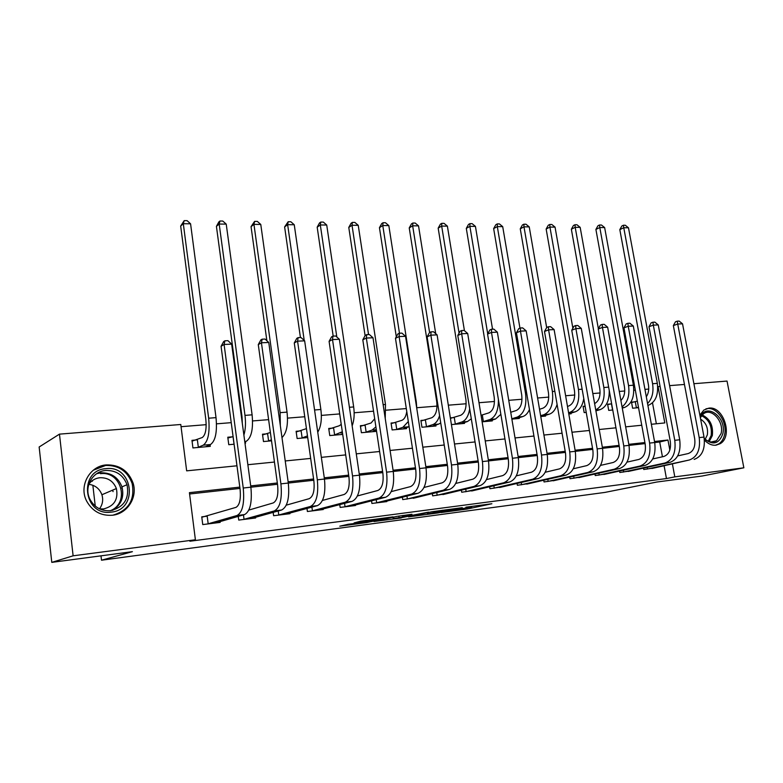 <?xml version="1.0" encoding="UTF-8"?>
<svg xmlns="http://www.w3.org/2000/svg" width="783" height="783" viewBox="0 0 783 783"><rect width="100%" height="100%" fill="white"/><g stroke="black" fill="none" stroke-linecap="round" stroke-linejoin="round"><path stroke-width="1.17" d="M441.083 512.562L467.05 509.058L491.881 503.743L465.914 507.188L471.767 506.855L441.083 512.562M106.39 464.906C119.545 464.662 128.441 470.73 133.1 483.131C137.779 497.401 127.326 513.883 112.302 515.253C100.929 515.968 92.384 511.27 86.668 501.14C78.554 485.969 89.751 465.846 106.39 464.906M699.855 415.117L703.868 410.047L708.879 408.129C723.521 405.819 733.299 436.366 720.213 443.677L715.956 445.204C711.845 445.576 708.008 443.863 704.426 440.085M348.2 524.258L339.793 526.186L366.767 522.574L393.056 516.868L360.571 521.204L354.102 522.907L386.215 518.101L370.819 521.576L348.2 524.258M693.895 383.709L727.035 381.067L743.85 467.803L702.273 475.995L656.859 482.025L604.887 492.419L101.506 560.207L132.405 551.663L51.786 562.37L73.113 555.813L59.469 434.134L180.775 424.494L186.657 470.847L236.975 465.797M743.85 467.803L674.799 476.867L672.431 464.065M239.804 487.114L189.417 492.654L195.398 539.771L189.877 541.239L666.45 478.55L674.799 476.867M195.398 539.771L73.113 555.813M408.511 516.888L438.049 512.934L462.303 507.668L431.903 511.739L408.511 516.888M401.268 517.964L373.971 521.527L396.854 516.389L411.956 514.265L403.157 516.428L411.78 515.371L428.595 512.121L401.239 517.729M666.45 478.55L664.111 465.856M662.438 456.783L659.717 441.994L654.715 442.552C656.095 454.835 652.885 462.469 645.094 465.425L603.908 474.478M645.094 443.609L629.003 445.39C630.384 457.859 627.222 465.591 619.539 468.557L578.901 477.601M619.294 446.467L602.538 448.316C603.918 460.972 600.825 468.802 593.24 471.787L553.199 480.811M592.741 449.403L575.299 451.331M565.395 452.427L547.229 454.434C548.619 467.471 545.643 475.506 538.303 478.53L499.613 487.506M537.236 455.54L518.317 457.634C519.706 470.867 516.8 479.02 509.596 482.044L471.66 491M508.226 458.75L488.504 460.933M478.315 462.058L457.752 464.329C459.151 477.992 456.401 486.36 449.52 489.424L413.287 498.282M447.475 465.464L426.03 467.843M415.646 468.988L393.272 471.464M382.779 472.619L359.436 475.203C360.826 489.551 358.369 498.282 352.066 501.374L318.965 510.066M348.846 476.377L324.465 479.069C325.855 493.662 323.506 502.52 317.428 505.632L285.55 514.235M313.768 480.253L288.301 483.072C289.69 497.91 287.469 506.904 281.626 510.017L251.059 518.542M277.505 484.266L250.883 487.212M239.98 488.416L189.594 493.985M654.98 467.813L643.763 469.506L643.509 468.117M631.343 470.749L619.823 472.492L619.559 471.023M607.07 473.764L595.246 475.565L594.972 474.009M582.141 476.857L569.995 478.716L569.711 477.072M556.527 480.038L544.048 481.956L543.754 480.214M530.199 483.307L517.367 485.284L517.064 483.444M503.136 486.664L489.933 488.719L489.61 486.742M475.291 490.119L461.706 492.243L461.373 490.138M446.633 493.662L432.656 495.864L432.304 493.613M417.133 497.313L402.736 499.603L402.364 497.185M386.743 501.071L386.822 501.59L371.915 503.449L371.534 500.846M355.443 504.937L355.521 505.495L340.155 507.413L339.744 504.595M323.164 508.921L323.252 509.527L307.406 511.505L306.975 508.431M289.876 513.031L289.964 513.687L273.619 515.723L273.159 512.366M255.532 517.25L255.63 517.974L238.746 520.078L238.257 516.389M206.516 516.271L201.75 516.849L202.748 524.581L220.17 522.398L220.072 521.605M648.725 389.063L644.947 389.366M635.336 390.14L633.868 390.257M624.736 390.991L619.265 391.431M600.101 392.968L592.829 393.555M574.781 395.014L565.62 395.748M548.766 397.108L537.608 397.999M522.007 399.252L508.744 400.328M494.494 401.473L478.99 402.716M466.169 403.754L448.316 405.183M437.022 406.093L416.801 407.728M406.308 408.569L385.95 410.204M373.54 411.202L354.161 412.768M339.705 413.923L321.363 415.401M304.753 416.742L287.527 418.122M268.608 419.649L252.596 420.941M231.23 422.654L216.519 423.838M206.183 424.67L181.049 426.696M656.36 423.779L652.503 402.883M634.582 401.875L631.509 402.139L632.615 408.217L638.536 407.679M610.769 403.94L607.608 404.214L608.714 410.38L612.756 410.008M585.126 406.171L583.071 406.348L584.167 412.592L586.222 412.406M609.243 390.433C609.389 400.671 606.345 407.072 600.111 409.646L595.902 410.869L596.029 411.525M571.032 413.081L571.15 413.767L568.801 413.982M545.457 415.352L545.585 416.076L540.769 416.517M519.188 417.682L519.315 418.455L511.886 419.12M481.614 415.166L481.036 415.215M492.174 420.07L492.311 420.892L482.113 421.812M453.572 417.603L450.342 417.887M464.397 422.526L464.534 423.397L451.409 424.582M424.719 420.109L420.892 420.442L421.949 427.244L435.955 425.981L435.808 425.042M395.014 422.693L391.069 423.035L392.126 429.936L406.553 428.634L406.397 427.635M364.428 425.355L360.366 425.707L361.403 432.715L376.261 431.374L376.104 430.298M332.912 428.095L328.723 428.458L329.76 435.573L342.7 434.399M300.427 430.914L296.111 431.286L297.129 438.519L307.709 437.56M266.934 433.831L262.481 434.213L263.489 441.553L271.525 440.829M232.375 436.826L227.784 437.227L228.773 444.695L234.097 444.215M245.373 441.681L245.568 443.178L244.971 443.227M196.699 439.929L191.962 440.34L192.931 447.935L210.275 446.359L210.059 444.715M92.316 480.625L92.384 481.261M92.854 485.264L95.252 506.102M100.997 555.832L101.506 560.207M51.786 562.37L39.15 446.995L59.469 434.134M657.72 386.655L660.079 386.391M669.602 385.637L684.459 384.453M651.358 424.278L664.806 422.928L658.063 386.557M247.859 464.711L274.441 462.048M285.227 460.962L310.665 458.417M321.353 457.35L345.704 454.903M356.285 453.846L379.608 451.507M390.081 450.46L412.435 448.219M422.81 447.181L444.235 445.028M454.512 444L475.056 441.945M485.235 440.927L504.947 438.95M515.028 437.942L533.937 436.043M543.921 435.045L562.077 433.224M571.972 432.236L589.403 430.484M599.201 429.505L615.947 427.821M625.656 426.852L641.747 425.238M669.827 450.049L667.968 440.017L654.529 441.495M644.908 442.552L628.808 444.323M619.099 445.39L602.352 447.23M592.545 448.316L575.104 450.235M565.209 451.321L547.043 453.318M537.05 454.414L518.121 456.499M508.04 457.605L488.318 459.778M478.129 460.893L457.566 463.154M447.279 464.29L425.844 466.648M415.46 467.794L393.086 470.25M382.603 471.405L359.25 473.969M348.66 475.134L324.279 477.816M313.591 478.99L288.124 481.799M277.329 482.984L250.707 485.91M659.717 441.994L667.968 440.017M434.125 513.413L457.693 508.421L442.542 510.741L427.518 514.04L434.125 513.413M393.771 518.512L411.144 515.703L393.771 518.512L393.565 517.123M631.587 402.54L637.342 401.121M638.448 407.209L635.688 407.943M646.308 396.775C648.471 393.555 649.176 389.621 648.441 384.972L619.813 229.615L621.849 225.993L623.425 225.24L625.314 225.259L628.485 227.794L657.319 383.357C658.601 394.798 655.606 402.129 648.314 405.34L647.903 405.447M628.485 227.794L623.767 227.745L652.582 383.729C653.825 392.224 652.141 398.821 647.551 403.519M623.425 225.24L623.767 227.745L619.813 229.615M635.277 401.718L636.393 407.786M651.975 468.479L689.343 459.993L646.836 469.125M677.706 455.892L688.149 453.572C693.415 451.595 695.598 446.633 694.687 438.666L673.351 325.581L675.484 321.793L677.236 321.167L679.155 321.089L682.531 323.819L704.025 437.071C705.395 449.041 702.097 456.489 694.13 459.406M682.531 323.819L677.726 324.035L699.209 437.609C700.579 449.608 697.291 457.066 689.343 459.993M677.236 321.167L677.726 324.035L673.351 325.581M647.238 467.304L647.541 468.988M607.686 404.635L611.631 403.734M612.727 409.891L611.866 410.096M620.89 400.436C624.09 397.314 625.284 392.792 624.442 386.851L595.902 229.429L597.958 225.758L599.514 224.995L601.452 225.015L604.642 227.569L633.398 385.216C634.69 396.815 631.734 404.234 624.531 407.463L622.27 408.109M604.642 227.569L599.807 227.53L628.543 385.598C629.835 395.425 627.663 402.511 622.045 406.837M599.514 224.995L599.807 227.53L595.902 229.429M611.464 403.783L612.56 409.94M583.149 406.788L585.146 406.328M594.61 403.607C598.946 401.092 600.669 396.149 599.798 388.779L571.355 229.223L573.44 225.504L574.976 224.731L576.963 224.76L580.174 227.354L598.369 328.762M580.174 227.354L575.202 227.305L603.85 387.516C605.151 398.85 602.44 406.308 595.726 409.901M574.976 224.731L575.202 227.305L571.355 229.223M567.479 406.387L568.82 405.986C573.459 403.754 575.348 398.684 574.477 390.756L546.152 229.028L548.257 225.259L549.774 224.467L551.819 224.496L555.049 227.119L572.872 328.224M555.049 227.119L549.94 227.07L578.471 389.484C579.772 401.434 576.924 409.059 569.936 412.347L568.585 412.749M583.785 398.557C582.542 405.8 579.626 410.253 575.025 411.897L568.761 413.747M549.774 224.467L549.94 227.07L546.152 229.028M628.26 471.444L669.954 462.371L665.031 462.978L622.984 472.1M652.709 458.965L663.837 456.469C669.054 454.483 671.207 449.442 670.287 441.377L648.999 326.697L651.162 322.85L652.885 322.224L654.862 322.136L658.258 324.916L679.713 439.762C681.083 451.899 677.833 459.435 669.954 462.371M658.258 324.916L653.325 325.141L674.77 440.31C676.14 452.476 672.9 460.042 665.031 462.978M652.885 322.224L653.325 325.141L648.999 326.697M623.376 470.191L623.689 471.963M626.997 462.127L638.84 459.445C643.998 457.438 646.122 452.349 645.202 444.157L623.963 327.842L626.155 323.947L627.858 323.31L629.894 323.222L633.31 326.041L628.24 326.266L649.626 443.09C651.006 455.432 647.815 463.086 640.044 466.042L598.486 475.164M633.31 326.041L654.715 442.522L649.626 443.09M627.858 323.31L628.24 326.266L623.963 327.842M598.868 473.147L599.191 475.027M600.532 465.396L613.138 462.499C618.227 460.482 620.312 455.324 619.392 447.015L598.222 329.026L600.444 325.072L602.127 324.426L604.212 324.338L607.657 327.196L602.44 327.431L623.767 445.948C625.147 458.476 622.005 466.228 614.332 469.193L573.332 478.305M607.657 327.196L629.003 445.37L623.767 445.948M602.127 324.426L602.44 327.431L598.222 329.026M573.694 476.181L574.037 478.168M539.526 409.264L542.913 408.207C547.474 405.966 549.323 400.827 548.462 392.792L520.264 228.812L522.388 224.995L523.886 224.202L525.98 224.222L529.239 226.884L546.671 327.607M529.239 226.884L523.984 226.835L552.387 391.51C553.689 403.627 550.899 411.349 544.019 414.667L540.622 415.695M542.198 416.39L549.255 414.197L544.019 414.667M557.095 404.371C555.47 409.705 552.857 412.984 549.255 414.197M523.886 224.202L523.984 226.835L520.264 228.812M573.293 468.772L586.692 465.64C591.713 463.614 593.759 458.388 592.839 449.961L571.747 330.23L573.998 326.227L575.652 325.581L577.805 325.483L581.27 328.38L575.906 328.625L597.155 448.894C598.535 461.608 595.452 469.457 587.886 472.443L547.474 481.525M581.27 328.38L602.538 448.297L597.155 448.894M575.652 325.581L575.906 328.625L571.747 330.23M547.816 479.294L548.178 481.398M700.208 417.006C706.432 402.041 727.104 417.672 722.797 433.851C719.019 443.99 712.843 445.615 704.279 438.715M704.23 438.333C708.39 442.248 712.491 443.051 716.514 440.76L721.084 433.537C724.275 421.616 711.522 407.307 703.437 413.864L700.335 417.642M700.628 419.179C706.021 422.644 708.263 427.88 707.343 434.888L705.209 439.243M715.437 445.253L718.804 443.873C721.672 441.964 723.58 438.96 724.529 434.868C727.887 421.968 716.034 405.457 705.816 408.922M111.127 512.141C83.321 516.408 78.085 470.123 106.028 468.645C133.286 464.985 138.738 509.899 111.127 512.141M105.744 470.475C92.58 471.268 83.673 487.036 89.859 499.114C94.361 507.384 101.222 511.25 110.462 510.702C124.047 507.247 129.567 498.585 127.032 484.706C123.215 474.968 116.119 470.231 105.744 470.475M88.831 484.168C91.601 480.419 95.281 478.276 99.872 477.728C107.848 477.503 113.349 481.105 116.383 488.543C118.478 499.417 114.191 506.229 103.513 508.95L99.637 508.901M112.918 515.175C128.676 510.369 135.087 499.808 132.141 483.502C127.521 471.209 118.693 465.19 105.656 465.445L93.285 470.211M113.065 491.616L112.586 490.168M88.792 484.315C95.213 485.215 99.588 488.69 101.898 494.748C103.434 499.848 102.632 504.546 99.5 508.833M510.741 412.269L516.271 410.507C520.764 408.246 522.574 403.039 521.703 394.886L493.652 228.597L495.815 224.731L497.274 223.918L499.437 223.938L502.706 226.639L519.951 328.146M502.706 226.639L497.313 226.59L525.559 393.595C526.871 405.888 524.14 413.708 517.377 417.055L511.828 418.778M515.831 418.768L522.76 416.576L517.377 417.055M529.445 409.538C527.781 413.307 525.55 415.656 522.76 416.576M497.274 223.918L497.313 226.59L493.652 228.597M526.773 484.109L566.168 475.105L560.667 475.78L520.891 484.853M545.232 472.257L559.483 468.88C564.416 466.844 566.422 461.549 565.492 452.995L544.498 331.483L546.779 327.421L548.413 326.756L550.625 326.668L554.119 329.604L575.29 451.311C576.68 464.172 573.636 472.11 566.168 475.105M554.119 329.604L548.589 329.849L569.74 451.918C571.13 464.828 568.106 472.775 560.667 475.78M548.413 326.756L548.589 329.849L544.498 331.483M521.224 482.475L521.595 484.716M481.046 415.303L488.886 412.866C493.28 410.586 495.052 405.31 494.181 397.04L466.306 228.382L468.488 224.447L469.927 223.635L472.139 223.654L475.438 226.395L492.546 329.183M498.38 399.359C498.565 410.155 495.766 416.869 489.972 419.512L482.69 421.763M488.729 421.215L495.522 419.013L489.972 419.512M475.438 226.395L469.888 226.346L487.711 333.832M500.866 414.324L495.522 419.013M469.927 223.635L469.888 226.346L466.306 228.382M482.308 415L483.385 421.597M516.31 475.858L531.451 472.218C536.306 470.172 538.264 464.799 537.334 456.117L516.457 332.765L518.757 328.645L520.362 327.979L522.643 327.881L526.156 330.866L520.47 331.121L541.513 455.04C542.903 468.146 539.947 476.201 532.636 479.225L493.554 488.259M526.156 330.866L547.229 454.414L541.513 455.04M520.362 327.979L520.47 331.121L516.457 332.765M493.867 485.744L494.259 488.122M450.421 418.357L460.698 415.284C465.014 412.984 466.727 407.64 465.856 399.252L438.177 228.147L440.389 224.163L441.788 223.341L444.069 223.361L447.387 226.14L464.427 330.68M469.702 408.892C468.479 416.076 465.846 420.451 461.784 422.027L454.639 424.288M460.854 423.73L467.49 421.518L461.784 422.027M447.387 226.14L441.681 226.081L459.063 333.176M471.307 418.807L467.49 421.518M441.788 223.341L441.681 226.081L438.177 228.147M454.257 417.437L455.334 424.132M486.507 479.587L502.578 475.653C507.335 473.588 509.253 468.156 508.324 459.337L487.564 334.087L489.904 329.907L491.47 329.232L493.819 329.124L497.362 332.158L491.499 332.423L512.425 458.261C513.814 471.562 510.927 479.734 503.753 482.768L465.435 491.773M497.362 332.158L518.307 457.605L512.425 458.261M491.47 329.232L491.499 332.423L487.564 334.087M465.728 489.091L466.139 491.636M420.98 421.009L431.697 417.779C435.906 415.46 437.58 410.047 436.708 401.532L409.235 227.922L411.476 223.879L412.847 223.028L415.196 223.057L418.533 225.876L435.72 333.675M439.576 415.616C438.059 420.51 435.788 423.515 432.774 424.631L425.776 426.901M432.167 426.324L438.646 424.102L432.774 424.631M418.533 225.876L412.661 225.817L429.593 332.511M440.741 422.967L438.646 424.102M412.847 223.028L412.661 225.817L409.235 227.922M425.404 419.942L426.471 426.735M442.904 494.592L480.018 485.675L473.989 486.419L436.493 495.385M455.755 483.444L472.824 479.186C477.483 477.121 479.343 471.611 478.413 462.655L457.791 335.457L460.159 331.199L461.706 330.524L464.123 330.416L467.686 333.499L488.504 460.903C489.894 474.371 487.065 482.631 480.018 485.675M467.686 333.499L461.647 333.764L482.426 461.579C483.825 475.085 481.007 483.365 473.989 486.419M461.706 330.524L461.647 333.764L457.791 335.457M436.767 492.527L437.188 495.248M391.167 423.632L401.836 420.354C404.361 419.287 406.005 416.35 406.769 411.555M408.305 421.518L402.902 427.303L396.061 429.583M402.648 428.986L408.951 426.764L402.902 427.303M396.306 336.778L379.442 227.677L381.722 223.576L383.053 222.724L385.471 222.744L388.828 225.602L416.311 402.08L416.801 408.589M388.828 225.602L382.779 225.543L399.477 333.225M383.053 222.724L382.779 225.543L379.442 227.677M395.699 422.526L396.756 429.417M424.034 487.457L442.15 482.837C446.692 480.762 448.493 475.173 447.563 466.071L427.107 336.856L429.515 332.54L431.012 331.855L433.508 331.747L437.1 334.87L430.865 335.153L451.488 464.994C452.887 478.726 450.156 487.124 443.305 490.187L406.69 499.114M437.1 334.87L457.752 464.309L451.488 464.994M431.012 331.855L430.865 335.153L427.107 336.856M406.945 496.05L407.385 498.977M360.454 426.324L371.073 422.996L374.685 418.768M375.899 426.892L372.131 430.053L365.465 432.343M372.248 431.736L376.398 430.19M365.093 335.672L348.778 227.432L351.078 223.272L352.37 222.401L354.865 222.421L358.242 225.328L385.471 404.478L385.236 418.504M358.242 225.328L352.017 225.269L368.539 334.566M352.37 222.401L352.017 225.269L348.778 227.432M365.113 425.189L366.15 432.177M382.789 502.089L418.053 493.28L411.643 494.063L375.987 502.94M391.275 491.616L410.498 486.605C414.921 484.511 416.664 478.844 415.734 469.604L395.464 338.305L397.891 333.92L399.359 333.225L401.924 333.118L405.545 336.299L426.021 467.813C427.42 481.721 424.768 490.207 418.053 493.28M405.545 336.299L399.115 336.582L419.551 468.528C420.951 482.475 418.318 490.99 411.643 494.063M399.359 333.225L399.115 336.582L395.464 338.305M376.212 499.652L376.692 502.803M328.821 429.113L339.372 425.727L341.231 424.337M342.318 431.746L333.94 435.191M340.928 434.565L342.621 433.86M333.176 336.103L317.184 227.178L319.513 222.949L320.766 222.069L323.33 222.088L326.726 225.034L353.671 406.945C354.64 414.168 354.141 420.491 352.154 425.893M326.726 225.034L320.316 224.975L336.817 336.984M320.766 222.069L320.316 224.975L317.184 227.178M333.587 427.919L334.625 435.025M351.361 506.014L385.588 497.264L378.972 498.076L344.354 506.895M357.43 495.942L377.837 490.491C382.124 488.396 383.807 482.641 382.877 473.245L362.803 339.802L365.279 335.349L366.698 334.644L369.351 334.527L372.992 337.757L393.262 471.435C394.661 485.568 392.107 494.181 385.588 497.264M372.992 337.757L366.346 338.06L386.587 472.178C387.986 486.351 385.442 494.993 378.972 498.076M366.698 334.644L366.346 338.06L362.803 339.802M344.549 503.342L345.049 506.758M296.209 431.981L306.437 428.634M307.474 435.916L301.445 438.128M300.427 337.522L284.62 226.913L288.193 221.726L290.836 221.755L294.251 224.741L320.873 409.489C322.038 419.15 321.001 426.725 317.751 432.216M294.251 224.741L287.645 224.682L304.225 340.458M288.193 221.726L287.645 224.682L284.62 226.913M301.103 430.748L302.13 437.961M322.459 500.445L344.099 494.504C348.259 492.399 349.864 486.566 348.934 477.013L329.095 341.349L331.601 336.817L332.971 336.113L335.711 335.995L339.372 339.274L332.521 339.587L352.526 475.937C353.926 490.364 351.489 499.114 345.225 502.216L311.732 510.966M339.372 339.274L359.426 475.173L352.526 475.937M332.971 336.113L332.521 339.587L329.095 341.349M311.898 507.11L312.427 510.829M262.579 434.937L270.38 432.51M271.398 439.88L267.933 441.152M266.876 340.722L251.049 226.639L254.612 221.374L257.333 221.403L260.768 224.437L287.038 412.122C288.32 424.572 286.627 433.058 281.978 437.58M260.768 224.437L253.946 224.369L280.138 412.651L280.314 425.619M254.612 221.374L253.946 224.369L251.049 226.639M267.6 433.655L268.608 440.986M286.284 505.152L309.256 498.654C313.259 496.53 314.786 490.618 313.866 480.899L294.271 342.944L296.816 338.344L298.137 337.62L300.966 337.502L304.656 340.84L297.569 341.153L317.321 479.832C318.72 494.494 316.401 503.381 310.362 506.493L278.092 515.165M304.656 340.84L324.456 479.039L317.321 479.832M298.137 337.62L297.569 341.153L294.271 342.944M278.219 510.966L278.777 515.028M227.882 438L233.089 436.63M234.088 444.088L233.363 444.274M242.319 423.456L242.016 416.752L216.421 226.356L218.849 221.932L219.964 221.012L222.773 221.041L226.228 224.114L252.106 414.833C253.398 428.898 251.441 437.726 246.234 441.328L244.795 441.915M226.228 224.114L219.191 224.055L244.981 415.381C245.911 422.908 245.549 429.485 243.885 435.123M219.964 221.012L219.191 224.055L216.421 226.356M233.04 436.66L234.029 444.108M248.847 510.076L273.238 502.931C277.065 500.807 278.523 494.807 277.593 484.922L258.282 344.589L260.866 339.91L262.129 339.186L265.055 339.059L268.765 342.455L261.444 342.788L280.911 483.855C282.311 498.781 280.108 507.795 274.324 510.917L243.366 519.501M268.765 342.455L288.301 483.042L280.911 483.855M262.129 339.186L261.444 342.788L258.282 344.589M243.444 514.891L244.042 519.364M192.06 441.152L202.249 437.531C205.508 435.064 206.702 429.084 205.841 419.58L180.677 226.072L184.201 220.63L187.098 220.659L190.572 223.791L216.02 417.633C217.322 431.932 215.482 440.898 210.519 444.519L205.586 446.79M190.572 223.791L183.31 223.723L208.66 418.21C209.961 432.549 208.151 441.543 203.237 445.175L197.678 447.504M184.201 220.63L183.31 223.723L180.677 226.072M197.365 439.752L198.334 447.328M201.808 517.26L235.977 507.364C239.627 505.231 240.998 499.143 240.068 489.081L221.07 346.292L223.693 341.535L224.907 340.801L227.931 340.664L231.66 344.129L250.883 487.183C252.273 502.314 250.178 511.436 244.609 514.558L215.452 522.936M231.66 344.129L224.085 344.461L243.239 488.024C244.629 503.205 242.564 512.366 237.053 515.488L207.505 523.984M224.907 340.801L224.085 344.461L221.07 346.292M207.192 516.124L208.18 523.847M466.854 507.844L467.05 509.058M463.487 508.412L463.683 509.616M442.454 510.222L442.542 510.741M428.135 512.562L428.33 513.844M403.245 515.42L403.382 516.369M402.354 515.537L402.54 516.76M398.841 516.026L399.036 517.338M369.341 519.922L369.468 520.744M365.759 520.392L365.906 521.341M657.319 383.357L652.582 383.729M704.025 437.071L699.209 437.609M624.531 407.463L622.191 407.669M633.398 385.216L628.543 385.598M600.111 409.646L595.755 410.038M608.655 387.135L603.85 387.516M575.025 411.897L569.936 412.347M582.131 389.2L578.471 389.484M679.713 439.762L674.77 440.31M645.094 465.425L640.044 466.042M619.539 468.557L614.332 469.193M554.844 391.314L552.387 391.51M593.24 471.787L587.886 472.443M702.185 414.97C710.024 418.758 713.411 425.629 712.324 435.593L709.212 441.573M708.282 441.211L711.15 435.573C712.207 426.079 709.006 419.463 701.539 415.704M96.72 473.686L100.88 472.815C111.157 472.56 118.174 477.248 121.952 486.869C124.399 496.911 121.316 504.732 112.713 510.31M110.266 510.722C130.086 503.263 121.434 470.671 100.498 473.686M526.734 393.497L525.559 393.595M575.29 451.311L569.74 451.918M538.303 478.53L532.636 479.225M509.596 482.044L503.753 482.768M488.504 460.903L482.426 461.579M416.311 402.08L415.793 402.119M449.52 489.424L443.305 490.187M376.32 429.681L372.131 430.053M385.471 404.478L383.132 404.654M426.021 467.813L419.551 468.528M342.455 432.715L340.419 432.891M353.671 406.945L349.404 407.277M393.262 471.435L386.587 472.178M320.873 409.489L314.56 409.979M352.066 501.374L345.225 502.216M287.038 412.122L280.138 412.651M317.428 505.632L310.362 506.493M246.234 441.328L244.736 441.455M252.106 414.833L244.981 415.381M281.626 510.017L274.324 510.917M210.519 444.519L203.237 445.175M216.02 417.633L208.66 418.21M244.609 514.558L237.053 515.488M250.883 487.183L243.239 488.024M133.1 483.131L132.151 483.532M427.312 512.748L427.518 514.04M403.01 515.449L403.157 516.428M392.978 517.26L393.183 518.649M711.081 441.994L716.514 440.76M122.207 487.731L121.14 488.181M112.468 510.369C121.159 504.781 124.321 496.951 121.952 486.869L127.032 484.706M116.383 488.543L101.898 494.748"/></g></svg>
